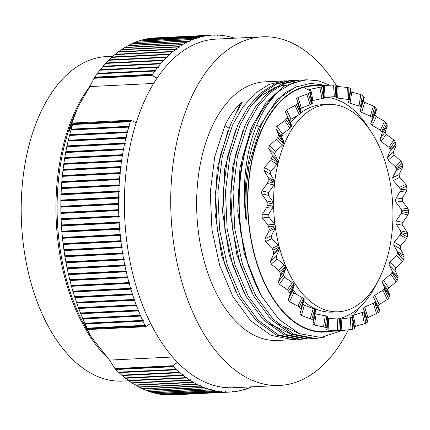<?xml version="1.0" encoding="UTF-8"?>
<svg xmlns="http://www.w3.org/2000/svg" width="430" height="430" viewBox="0 0 430 430"><rect width="100%" height="100%" fill="white"/><g stroke="black" fill="none" stroke-linecap="round" stroke-linejoin="round"><path stroke-width="0.64" d="M291.594 80.528L289.304 80.641L274.485 84.119L260.585 92.934L248.207 106.699L237.86 124.84L227.62 156.214L223.165 192.006L224.874 229.303L232.646 264.977L245.879 296.098L263.499 320.022L284.004 334.723L305.784 339.044L308.073 338.937M310.718 338.727L308.073 338.931L286.154 334.551L265.735 319.856L248.201 296.044L235 265.063L227.137 228.964L225.46 191.64L229.937 155.961L240.15 124.727L250.491 106.597L262.859 92.837L276.748 84.017L291.594 80.534L294.254 80.485M299.189 80.157L296.899 80.27L282.053 83.759L268.164 92.574L255.796 106.334L245.455 124.469L235.248 155.698L230.77 191.377L232.442 228.706L240.305 264.799L253.512 295.781L271.04 319.592L291.459 334.287L313.379 338.673L315.668 338.56L293.792 334.196L273.276 319.425L255.71 295.512L242.52 264.45L234.758 228.808L233.049 191.474L237.516 155.681L247.744 124.356L258.102 106.199L270.486 92.439L284.386 83.63L299.189 80.157L301.833 80.114M325.875 336.857L315.668 338.566M303.129 339.098L300.479 339.308L278.699 334.981L258.193 320.285L240.574 296.361L227.341 265.24L219.569 229.566L217.854 192.269L222.31 156.477L232.555 125.103L242.902 106.962L255.28 93.197L269.18 84.382L283.999 80.904L264.713 81.85A129.452 74.245 -92.8 0 0 212.275 126.097A129.452 74.245 87.2 0 0 205.669 266.32A129.452 74.245 87.2 0 0 277.398 340.442L292.884 339.678L271.147 335.373L250.609 320.667L232.818 296.437L219.666 265.348L211.947 229.717L210.265 192.495L214.737 156.756L224.96 125.474L228.948 128.199M295.534 339.469L292.884 339.678M234.323 116.879L240.757 103.152C242.042 102.071 242.439 102.055 241.939 103.093C238.161 109.295 234.275 116.664 230.265 125.211L220.042 156.493L215.575 192.231L217.252 229.459L224.971 265.09L238.123 296.179L255.915 320.404L276.452 335.115L298.189 339.421L300.479 339.308M306.784 79.786L304.494 79.899L284.252 86.118L266.181 102.254L251.765 127.011L242.197 158.391L238.268 193.86L240.332 230.555L248.25 265.525L261.402 295.937A129.452 74.245 -92.8 0 1 279.839 90.612L292.938 82.861L306.784 79.786L318.41 80.845L329.917 85.161M283.999 80.904L286.654 80.861M240.757 103.152C234.237 109.483 228.975 116.928 224.96 125.474M242.111 102.77L241.939 103.093M261.402 295.937L278.979 319.399L299.404 333.648L321.049 337.48L341.936 330.606L352.648 329.267A122.953 70.515 87.2 0 0 354.288 328.783L352.154 317.458L352.627 317.168L351.643 315.797M318.63 85.71A123.415 70.783 87.2 0 0 262.488 127.731A123.415 70.783 87.2 0 0 257.715 266.208A123.415 70.783 87.2 0 0 330.675 331.32M325.988 85.35L310.363 83.366L295.265 87.285L281.177 96.89L268.702 111.864C266.068 115.794 263.348 120.771 260.548 126.791L249.163 164.088L246.336 186.856L245.874 207.593L246.433 220.031L246.03 220.219C241.735 187.174 245.767 151.204 256.764 124.958C262.859 110.295 270.551 98.846 279.839 90.612M227.889 130.752L217.161 168.958L214.957 212.28L221.611 255.366L236.35 292.894M297.743 86.247L295.302 85.737M285.928 85.178L279.446 86.086M275.512 87.177L257.704 97.771M235.479 130.392L224.75 168.603L222.557 211.925L229.212 255.017L243.955 292.545M270.513 324.344L290.293 333.744M243.079 130.01L232.345 168.232L230.152 211.56L236.812 254.657L251.561 292.19M278.108 323.967L299.619 333.739M250.674 129.634L239.945 167.829L237.742 211.135L244.391 254.211L259.113 291.739M353.734 314.937L360.286 306.649M297.345 86.387L286.407 92.015L276.254 100.787L259.387 126.748L260.548 126.791M311.089 90.988L303.392 87.505M285.864 85.21L278.726 86.505M274.147 88.048L261.494 95.514L250.045 107.226M351.654 315.83L363.715 311.927A111.257 63.807 87.2 0 0 364.038 311.707L364.446 311.078L363.173 308.38L364.661 307.052L373.245 303.257L374.627 302.295A111.257 63.807 87.2 0 0 374.917 301.967L375.223 301.027L373.503 297.076L374.799 295.254L382.872 290.277L384.124 289.035A111.257 63.807 87.2 0 0 384.372 288.611L384.538 287.39L382.248 282.354L382.334 281.258L390.752 274.13L391.843 272.652A111.257 63.807 87.2 0 0 392.036 272.152L392.042 270.707L389.075 264.778L389.843 262.192L396.573 255.441L397.487 253.786A111.257 63.807 87.2 0 0 397.616 253.222L397.438 251.604L393.719 245.03L394.17 242.203L400.12 234.925L400.835 233.151A111.257 63.807 87.2 0 0 400.894 232.549L400.529 230.824L395.998 223.863L396.121 220.907L401.249 213.366L401.765 211.544A111.257 63.807 87.2 0 0 401.754 210.931L401.185 209.163L395.831 202.089L395.616 199.117L399.921 191.597L400.233 189.802A111.257 63.807 87.2 0 0 400.158 189.189L399.384 187.453L393.219 180.552L392.676 177.676L396.186 170.457L396.31 168.748A111.257 63.807 87.2 0 0 396.164 168.173L395.197 166.528L388.263 160.073L387.414 157.401L390.187 150.758L390.134 149.199A111.257 63.807 87.2 0 0 389.924 148.678L388.79 147.189L381.157 141.443L380.034 139.078L382.152 133.252L381.947 131.908A111.257 63.807 87.2 0 0 381.69 131.456L380.399 130.188L372.17 125.372L370.816 123.41L372.396 118.615L372.063 117.53A111.257 63.807 87.2 0 0 371.762 117.175L370.348 116.175L361.651 112.483L360.12 110.999L361.291 107.409L360.867 106.629A111.257 63.807 87.2 0 0 360.534 106.377L350.004 103.275L348.348 102.324L349.267 100.066L348.784 99.615A111.257 63.807 87.2 0 0 348.434 99.475L337.674 98.094L335.964 97.712L336.776 96.863L336.276 96.761A111.257 63.807 87.2 0 0 335.921 96.745L334.357 96.734L333.513 85.043L312.502 86.011A122.953 70.515 -92.8 0 0 262.698 128.038A122.953 70.515 87.2 0 0 256.42 261.22A122.953 70.515 87.2 0 0 324.548 331.621L340.614 330.831M384.538 287.39L389.865 295.098L387.564 290.04L387.65 288.944L396.078 281.838L397.18 280.371L391.843 272.652M389.865 295.098L389.704 296.329L384.372 288.611M374.799 295.254L379.206 304.51L387.29 299.56L388.548 298.329A122.953 70.515 87.2 0 0 389.704 296.329M379.206 304.51L377.911 306.332L379.636 310.304L379.341 311.261L374.917 301.967M364.661 307.052L367.994 317.523L377.97 312.809A122.953 70.515 87.2 0 0 379.341 311.261M367.994 317.523L366.736 318.281M364.463 311.143L367.795 321.608L364.446 311.078M367.784 321.575L367.381 322.221L364.038 311.707M353.283 315.05L355.406 326.332L365.849 323.252A122.953 70.515 87.2 0 0 367.381 322.221M355.406 326.332L354.417 326.639M352.632 317.216L354.766 328.504L352.627 317.168M354.755 328.482L354.288 328.783M340.184 319.033L341.092 318.942L341.931 330.606L341.06 330.686M327.628 318.479L328.563 318.576L328.085 330.165L338.883 330.616A122.953 70.515 87.2 0 0 340.56 330.702L341.054 330.751L340.227 330.804L341.054 330.751L340.56 330.702L339.716 318.995L340.216 319.055L341.054 330.735M328.085 330.165L326.365 329.805M327.703 316.625L327.225 328.251L326.375 329.783M327.214 328.294L326.725 327.902L327.208 316.265L327.692 316.673L327.214 328.214M314.991 313.567L316.174 313.964L314.4 325.037L325.069 327.246A122.953 70.515 87.2 0 0 326.725 327.902M314.4 325.037L312.734 324.129M302.876 303.8L304.408 305.284L314.771 309.111A111.257 63.807 87.2 0 0 315.104 309.363L315.555 310.057L313.771 321.162L312.744 324.086M313.755 321.215L313.319 320.484L315.104 309.363M304.408 305.284L301.398 315.421L311.75 319.291A122.953 70.515 87.2 0 0 313.319 320.484M301.398 315.421L299.861 313.948M299.35 114.767L294.937 105.484L296.297 104.479A122.953 70.515 -92.8 0 1 297.667 102.931L298.006 102.082L301.344 112.579L301.011 113.445A111.257 63.807 87.2 0 0 300.721 113.773L291.024 119.207L289.723 121.029L291.696 125.517L291.513 126.705A111.257 63.807 87.2 0 0 291.266 127.13L290.035 128.398L282.273 133.929L281.301 135.068L281.225 136.176L283.821 141.663L283.795 143.088A111.257 63.807 87.2 0 0 283.606 143.588L282.531 145.087L275.453 151.505L274.684 154.09L278 160.352L278.151 161.954A111.257 63.807 87.2 0 0 278.022 162.518L277.13 164.19L270.809 171.253L270.357 174.08L274.453 180.869L274.802 182.589A111.257 63.807 87.2 0 0 274.743 183.191L274.044 184.97L268.53 192.42L268.406 195.376L273.324 202.428L273.872 204.191A111.257 63.807 87.2 0 0 273.883 204.809L273.389 206.631L268.696 214.194L268.911 217.166L274.652 224.191L275.404 225.938A111.257 63.807 87.2 0 0 275.479 226.546L275.189 228.341L271.308 235.731L271.851 238.612L278.387 245.331L279.333 246.992A111.257 63.807 87.2 0 0 279.478 247.567L279.376 249.266L276.264 256.21L277.113 258.881L284.386 265.036L285.509 266.541A111.257 63.807 87.2 0 0 285.713 267.062L285.783 268.599L283.37 274.845L284.493 277.205L292.416 282.537L293.695 283.832A111.257 63.807 87.2 0 0 293.953 284.284L294.174 285.601L292.357 290.911L293.712 292.873L303.575 298.21A111.257 63.807 87.2 0 0 303.876 298.565L304.22 299.619L299.866 313.938M301.204 309.783L300.855 308.745L303.876 298.565M293.712 292.873L289.583 301.677L299.436 307.052A122.953 70.515 87.2 0 0 300.855 308.745M289.583 301.677L288.229 299.715L290.04 294.432L289.809 293.126L293.953 284.284M284.493 277.205L279.409 284.343L287.321 289.696L288.589 291.002A122.953 70.515 87.2 0 0 289.809 293.126M279.409 284.343L278.285 281.983L280.688 275.759L280.607 274.227L285.713 267.062M277.113 258.881L271.271 264.079L278.527 270.244L279.64 271.755A122.953 70.515 87.2 0 0 280.607 274.227M271.271 264.079L270.422 261.408L273.512 254.474L273.609 252.786L279.478 247.567M271.851 238.612L265.471 241.66L271.991 248.395L272.926 250.056A122.953 70.515 87.2 0 0 273.609 252.786M265.471 241.66L264.928 238.784L268.788 231.404L269.072 229.615L275.479 226.546M268.911 217.166L262.241 217.962L267.96 224.987L268.702 226.734A122.953 70.515 87.2 0 0 269.072 229.615M262.241 217.962L262.026 214.984L266.697 207.427L267.186 205.604L273.883 204.809M268.406 195.376L261.698 193.882L266.6 200.923L267.137 202.691A122.953 70.515 87.2 0 0 267.186 205.604M261.698 193.882L261.822 190.925L267.32 183.465L268.008 181.686L274.743 183.191M270.357 174.08L263.87 170.35L267.949 177.128L268.288 178.842A122.953 70.515 87.2 0 0 268.008 181.686M263.87 170.35L264.321 167.523L270.626 160.449L271.513 158.772L278.022 162.518M274.684 154.09L268.669 148.269L271.97 154.515L272.115 156.111A122.953 70.515 87.2 0 0 271.513 158.772M268.669 148.269L269.438 145.684L276.501 139.25L277.565 137.745L283.606 143.588M281.225 136.176L275.915 128.489L278.495 133.956L278.463 135.369A122.953 70.515 87.2 0 0 277.565 137.745M275.915 128.489L275.99 127.382L276.963 126.243L284.708 120.69L285.934 119.411A122.953 70.515 -92.8 0 1 287.089 117.411L287.283 116.234L285.321 111.773L286.616 109.951L294.937 105.484M370.348 116.175L373.369 106.006L374.783 106.995A122.953 70.515 -92.8 0 1 376.207 108.688L376.535 109.784L374.944 114.606L376.298 116.568L384.533 121.357L385.828 122.614A122.953 70.515 -92.8 0 1 387.048 124.738L387.253 126.092L385.113 131.94L386.237 134.305L393.885 140.035L395.03 141.508A122.953 70.515 -92.8 0 1 395.998 143.986L396.046 145.55L393.256 152.209L394.106 154.881L401.056 161.315L402.029 162.954A122.953 70.515 -92.8 0 1 402.711 165.684L402.582 167.399L399.056 174.623L399.599 177.499L405.78 184.389L406.565 186.125A122.953 70.515 -92.8 0 1 406.936 189.006L406.613 190.807L402.286 198.321L402.502 201.299L407.877 208.367L408.457 210.136A122.953 70.515 -92.8 0 1 408.5 213.049L407.973 214.866L402.829 222.401L402.706 225.358L407.253 232.324L407.635 234.054A122.953 70.515 -92.8 0 1 407.35 236.898L406.624 238.661L400.658 245.933L400.201 248.76L403.942 255.345L404.125 256.968A122.953 70.515 -92.8 0 1 403.528 259.629L402.604 261.273L395.858 268.014L395.089 270.599L398.072 276.538L398.072 277.995A122.953 70.515 -92.8 0 1 397.18 280.371M359.034 105.683L360.818 94.573L362.318 95.25A122.953 70.515 -92.8 0 1 363.887 96.449L364.312 97.244L361.297 107.398L364.312 97.244M346.881 99.12L347.359 87.494L348.913 87.838A122.953 70.515 -92.8 0 1 350.568 88.494L351.057 88.919L349.267 100.066M333.513 85.043L335.083 85.038A122.953 70.515 -92.8 0 1 336.76 85.124L337.26 85.242L336.76 85.124L336.276 96.761L336.776 96.863M321.946 98.626L319.818 87.311L321.355 86.957A122.953 70.515 -92.8 0 1 322.989 86.473L323.467 86.236L322.989 86.473L323.833 98.18A111.257 63.807 87.2 0 0 323.484 98.282L311.879 100.744M310.127 104.716L306.789 94.213L308.256 93.52A122.953 70.515 -92.8 0 1 309.788 92.488L310.223 91.956L312.357 103.275L311.922 103.813A111.257 63.807 87.2 0 0 311.599 104.033L300.092 108.645M316.174 313.964L326.859 316.125A111.257 63.807 87.2 0 0 327.208 316.265M328.563 318.576L339.361 318.974A111.257 63.807 87.2 0 0 339.716 318.995L340.216 319.055M341.092 318.942L351.804 317.56A111.257 63.807 87.2 0 0 352.154 317.458M369.596 129.521A111.257 63.807 87.2 0 0 324.268 97.234M324.306 97.927L323.833 98.18L324.306 97.927L323.473 86.279L324.322 97.954M334.357 96.734L324.268 97.207M296.523 98.728L297.99 102.039M296.533 98.76L298.022 97.433L306.789 94.213M309.106 89.918L310.207 91.907M309.122 89.951L310.75 89.171L319.818 87.311M322.586 85.672L323.467 86.236M322.597 85.683L328.568 85.221M337.217 86.392L347.359 87.494M350.6 91.783L360.818 94.573M363.13 100.867L364.661 102.351L373.369 106.006M301.21 309.767L304.22 299.619M337.62 318.926A111.257 63.807 87.2 0 0 377.11 282.73M279.548 247.943A103.829 59.55 87.2 0 0 338.351 311.798L332.272 312.099A103.829 59.55 -92.8 0 1 303.725 301.301M296.748 294.469A103.829 59.55 -92.8 0 1 292.792 289.632M285.068 277.603A103.829 59.55 -92.8 0 1 283.472 274.582M276.56 258.247A103.829 59.55 -92.8 0 1 276.13 256.995M274.646 154.01A103.829 59.55 -92.8 0 1 275.49 151.468M281.602 136.987A103.829 59.55 -92.8 0 1 283.934 132.709M290.567 122.953A103.829 59.55 -92.8 0 1 297.157 115.89M301.312 112.477A103.829 59.55 -92.8 0 1 322.097 104.683L328.176 104.388A103.829 59.55 87.2 0 0 286.117 139.879A103.829 59.55 87.2 0 0 274.759 181.67M274.48 184.217A103.829 59.55 87.2 0 0 273.571 202.842M273.614 206.206A103.829 59.55 87.2 0 0 274.974 224.653M275.399 227.814A103.829 59.55 87.2 0 0 279.151 246.46M338.351 311.798A103.829 59.55 87.2 0 0 380.41 276.307A103.829 59.55 87.2 0 0 385.71 163.841A103.829 59.55 87.2 0 0 328.176 104.388M256.764 124.958L259.387 126.748C247.476 153.773 243.02 184.932 246.03 220.219M153.666 83.442L89.854 86.575L94.046 78.281L151.768 75.449L157.111 78.067A174.521 100.093 -92.8 0 1 216.172 39.108L262.504 36.835A174.521 100.093 -92.8 0 0 191.812 96.487A174.521 100.093 87.2 0 0 182.9 285.531A174.521 100.093 87.2 0 0 279.608 385.457A174.521 100.093 87.2 0 0 348.3 329.923M262.504 36.835A174.521 100.093 -92.8 0 1 336.12 85.081M157.111 78.067A174.521 100.093 87.2 0 0 145.48 98.76A174.521 100.093 87.2 0 0 136.159 122.792A174.521 100.093 87.2 0 0 150.591 323.365A174.521 100.093 87.2 0 0 177.563 362.399A174.521 100.093 87.2 0 0 233.275 387.726L279.608 385.457M130.817 120.18A178.697 102.485 87.2 0 0 130.58 120.927L131.069 121.545L72.584 124.415L72.853 123.759A178.697 102.485 87.2 0 1 73.095 123.007L130.817 120.18L136.159 122.792M131.069 121.545L130.333 121.722A178.697 102.485 87.2 0 0 128.952 126.312L129.457 126.925L128.72 127.124A178.697 102.485 87.2 0 0 127.436 131.8L127.952 132.408L127.221 132.628A178.697 102.485 87.2 0 0 126.038 137.39L126.565 137.987L125.84 138.229A178.697 102.485 87.2 0 0 124.754 143.072L125.297 143.663L124.571 143.926A178.697 102.485 87.2 0 0 123.587 148.839L124.141 149.42L123.426 149.704A178.697 102.485 87.2 0 0 122.539 154.687L123.104 155.257L122.394 155.563A178.697 102.485 87.2 0 0 121.615 160.605L122.19 161.164L121.486 161.492A178.697 102.485 87.2 0 0 120.808 166.587L121.394 167.141L120.696 167.485A178.697 102.485 87.2 0 0 120.126 172.629L120.722 173.166L120.034 173.532A178.697 102.485 87.2 0 0 119.561 178.719L120.174 179.245L119.492 179.627A178.697 102.485 87.2 0 0 119.126 184.852L119.744 185.362L119.072 185.765A178.697 102.485 87.2 0 0 118.814 191.017L119.443 191.517L118.782 191.941A178.697 102.485 87.2 0 0 118.632 197.214L119.266 197.698L118.61 198.139A178.697 102.485 87.2 0 0 118.567 203.428L119.218 203.901L118.567 204.357A178.697 102.485 87.2 0 0 118.632 209.657L119.287 210.109L118.653 210.587A178.697 102.485 87.2 0 0 118.82 215.892L119.486 216.328L118.857 216.817A178.697 102.485 87.2 0 0 119.131 222.122L119.809 222.541L119.191 223.046A178.697 102.485 87.2 0 0 119.572 228.341L120.255 228.744L119.647 229.26A178.697 102.485 87.2 0 0 120.131 234.538L120.825 234.925L120.228 235.463A178.697 102.485 87.2 0 0 120.819 240.714L121.518 241.085L120.932 241.633A178.697 102.485 87.2 0 0 121.626 246.858L122.33 247.207L121.76 247.766A178.697 102.485 87.2 0 0 122.555 252.958L123.265 253.291L122.706 253.861A178.697 102.485 87.2 0 0 123.603 259.016L124.324 259.322L123.77 259.908A178.697 102.485 87.2 0 0 124.775 265.014L125.495 265.305L124.958 265.901A178.697 102.485 87.2 0 0 126.06 270.948L126.785 271.217L126.259 271.825A178.697 102.485 87.2 0 0 127.463 276.812L128.194 277.065L127.683 277.683A178.697 102.485 87.2 0 0 128.978 282.601L129.715 282.833L129.215 283.456A178.697 102.485 87.2 0 0 130.607 288.31L131.349 288.514L130.86 289.148A178.697 102.485 87.2 0 0 132.349 293.921L133.09 294.109L132.617 294.749A178.697 102.485 87.2 0 0 134.192 299.441L134.945 299.602L134.477 300.253A178.697 102.485 87.2 0 0 136.149 304.848L136.901 304.994L136.45 305.644A178.697 102.485 87.2 0 0 138.207 310.148L138.96 310.272L138.519 310.928A178.697 102.485 87.2 0 0 140.363 315.335L141.121 315.432L140.696 316.093A178.697 102.485 87.2 0 0 142.626 320.393L143.378 320.468L142.97 321.135A178.697 102.485 87.2 0 0 144.975 325.322L145.732 325.37L145.335 326.042A178.697 102.485 87.2 0 0 145.679 326.725L150.591 323.365M172.607 357.007L109.532 360.098L114.928 368.591L172.65 365.758L177.563 362.399M172.65 365.758A178.697 102.485 87.2 0 0 173.102 366.215L173.838 366.037L173.57 366.693A178.697 102.485 87.2 0 0 176.295 369.354L177.031 369.16L176.773 369.805A178.697 102.485 87.2 0 0 179.547 372.305L180.277 372.084L180.036 372.729A178.697 102.485 87.2 0 0 182.847 375.062L183.572 374.82L183.341 375.46A178.697 102.485 87.2 0 0 186.195 377.626L186.916 377.363L186.695 377.991A178.697 102.485 87.2 0 0 189.587 379.986L190.302 379.701L190.092 380.319A178.697 102.485 87.2 0 0 193.016 382.146L193.726 381.84L193.527 382.447A178.697 102.485 87.2 0 0 196.478 384.097L197.182 383.77L196.999 384.372A178.697 102.485 87.2 0 0 199.971 385.844L200.67 385.495L200.498 386.086A178.697 102.485 87.2 0 0 203.492 387.376L204.185 387.011L204.019 387.586A178.697 102.485 87.2 0 0 207.034 388.698L207.717 388.317L207.566 388.881A178.697 102.485 87.2 0 0 210.598 389.811L211.27 389.408L211.125 389.956A178.697 102.485 87.2 0 0 214.167 390.709L214.833 390.284L214.699 390.822A178.697 102.485 87.2 0 0 217.752 391.386L218.408 390.945L218.284 391.467A178.697 102.485 87.2 0 0 221.337 391.848L221.982 391.391L221.869 391.902A178.697 102.485 87.2 0 0 224.922 392.096L225.556 391.623L225.454 392.112A178.697 102.485 87.2 0 0 228.502 392.122L229.131 391.633L229.034 392.106A178.697 102.485 87.2 0 0 230.061 392.069A178.697 102.485 87.2 0 0 232.076 391.934L232.689 391.429L232.603 391.886A178.697 102.485 87.2 0 0 235.635 391.526L236.242 391.01L236.161 391.45A178.697 102.485 87.2 0 0 239.177 390.902L239.773 390.37L239.698 390.795A178.697 102.485 87.2 0 0 242.697 390.064L243.278 389.515L243.219 389.924A178.697 102.485 87.2 0 0 246.191 389.01L246.761 388.451L246.707 388.833A178.697 102.485 87.2 0 0 249.653 387.742L250.217 387.167L250.163 387.537A178.697 102.485 87.2 0 0 251.856 386.817M231.679 37.372L232.017 37.356A178.697 102.485 -92.8 0 1 234.758 38.195M232.017 37.356L232.103 37.722L231.485 37.211A178.697 102.485 -92.8 0 0 228.443 36.464L228.54 36.846L227.911 36.346A178.697 102.485 -92.8 0 0 224.863 35.781L224.965 36.184L224.326 35.701A178.697 102.485 -92.8 0 0 221.278 35.319L221.391 35.738L220.74 35.271A178.697 102.485 -92.8 0 0 217.693 35.072L217.816 35.507L217.155 35.056A178.697 102.485 -92.8 0 0 214.108 35.045L214.242 35.497L213.576 35.061A178.697 102.485 -92.8 0 0 212.549 35.099A178.697 102.485 -92.8 0 0 210.539 35.233L210.678 35.701L210.007 35.282A178.697 102.485 -92.8 0 0 206.975 35.642L207.131 36.125L206.448 35.722A178.697 102.485 -92.8 0 0 203.438 36.265L203.6 36.76L202.912 36.378A178.697 102.485 -92.8 0 0 199.918 37.104L200.09 37.614L199.396 37.249A178.697 102.485 -92.8 0 0 196.424 38.157L196.607 38.684L195.903 38.334A178.697 102.485 -92.8 0 0 192.957 39.426L193.156 39.963L192.447 39.635A178.697 102.485 -92.8 0 0 189.528 40.909L189.737 41.457L189.023 41.146A178.697 102.485 -92.8 0 0 186.142 42.597L186.362 43.156L185.636 42.866A178.697 102.485 -92.8 0 0 182.793 44.494L183.024 45.064L182.299 44.795A178.697 102.485 -92.8 0 0 179.493 46.601L179.735 47.182L179.004 46.934A178.697 102.485 -92.8 0 0 176.241 48.907L176.499 49.498L175.762 49.273A178.697 102.485 -92.8 0 0 173.048 51.417L173.317 52.014L172.575 51.81A178.697 102.485 -92.8 0 0 169.909 54.126L170.194 54.728L169.452 54.545A178.697 102.485 -92.8 0 0 166.84 57.029L167.136 57.636L166.388 57.475A178.697 102.485 -92.8 0 0 163.83 60.119L164.142 60.737L163.389 60.592A178.697 102.485 -92.8 0 0 160.895 63.398L161.218 64.022L160.465 63.898A178.697 102.485 -92.8 0 0 158.03 66.86L158.364 67.483L157.611 67.386A178.697 102.485 -92.8 0 0 155.246 70.498L155.59 71.127L154.838 71.057A178.697 102.485 -92.8 0 0 152.537 74.315L152.903 74.949L152.145 74.895A178.697 102.485 -92.8 0 0 151.768 75.449M89.854 86.575L79.765 103.807A163.266 93.638 -92.8 0 0 76.819 109.768A163.266 93.638 -92.8 0 0 91.187 336.685L82.555 321.065L87.951 329.557L145.679 326.725M115.353 368.908L115.847 369.526A178.697 102.485 87.2 0 0 118.567 372.187L176.295 369.354M115.847 369.526L173.57 366.693M118.546 372.025L119.051 372.638A178.697 102.485 87.2 0 0 121.819 375.137L179.547 372.305M119.051 372.638L176.773 369.805M121.792 374.955L122.308 375.562A178.697 102.485 87.2 0 0 125.119 377.895L182.847 375.062M122.308 375.562L180.036 372.729M125.087 377.69L125.619 378.287A178.697 102.485 87.2 0 0 128.468 380.459L186.195 377.626M125.619 378.287L183.341 375.46M128.43 380.233L128.973 380.819A178.697 102.485 87.2 0 0 131.859 382.818L189.587 379.986M128.973 380.819L186.695 377.991M131.816 382.571L132.37 383.151A178.697 102.485 87.2 0 0 135.289 384.974L193.016 382.146M132.37 383.151L190.092 380.319M135.24 384.71L135.805 385.28A178.697 102.485 87.2 0 0 138.756 386.93L196.478 384.097M135.805 385.28L193.527 382.447M138.697 386.64L139.272 387.204A178.697 102.485 87.2 0 0 142.249 388.672L199.971 385.844M139.272 387.204L196.999 384.372M142.185 388.365L142.771 388.913A178.697 102.485 87.2 0 0 145.77 390.209L203.492 387.376M142.771 388.913L200.498 386.086M145.7 389.881L146.297 390.418A178.697 102.485 87.2 0 0 149.312 391.531L207.034 388.698M146.297 390.418L204.019 387.586M149.231 391.187L149.839 391.708A178.697 102.485 87.2 0 0 152.87 392.644L210.598 389.811M149.839 391.708L207.566 388.881M153.204 392.628L153.402 392.789A178.697 102.485 87.2 0 0 156.445 393.536L214.167 390.709M153.402 392.789L211.125 389.956M156.81 393.52L156.977 393.654A178.697 102.485 87.2 0 0 160.025 394.219L217.752 391.386M156.977 393.654L214.699 390.822M160.422 394.197L160.557 394.299A178.697 102.485 87.2 0 0 163.61 394.681L221.337 391.848M160.557 394.299L218.284 391.467M164.045 394.659L164.142 394.729A178.697 102.485 87.2 0 0 167.195 394.928L224.922 392.096M164.142 394.729L221.869 391.902M167.668 394.901L167.727 394.944A178.697 102.485 87.2 0 0 170.775 394.955L228.502 392.122M167.727 394.944L225.454 392.112M230.061 392.069L172.333 394.901A178.697 102.485 87.2 0 1 171.307 394.939L229.034 392.106M232.103 391.913L232.603 391.886M235.699 391.472L236.161 391.45M239.274 390.816L239.698 390.795M242.826 389.94L243.219 389.924M246.352 388.854L246.707 388.833M249.841 387.554L250.163 387.537M114.928 368.591A178.697 102.485 87.2 0 0 115.374 369.048L173.102 366.215M91.692 337.459L109.532 360.098M72.584 124.415L72.606 124.555A178.697 102.485 87.2 0 0 71.23 129.145L70.993 129.951A178.697 102.485 87.2 0 0 69.714 134.633L69.499 135.455A178.697 102.485 87.2 0 0 68.311 140.223L68.112 141.061A178.697 102.485 87.2 0 0 67.026 145.904L66.849 146.759A178.697 102.485 87.2 0 0 65.86 151.672L65.699 152.537A178.697 102.485 87.2 0 0 64.817 157.52L64.667 158.396A178.697 102.485 87.2 0 0 63.887 163.438L63.758 164.325A178.697 102.485 87.2 0 0 63.081 169.42L62.973 170.318A178.697 102.485 87.2 0 0 62.398 175.462L62.307 176.364A178.697 102.485 87.2 0 0 61.839 181.551L61.764 182.46A178.697 102.485 87.2 0 0 61.404 187.684L61.35 188.598A178.697 102.485 87.2 0 0 61.092 193.849L61.055 194.768A178.697 102.485 87.2 0 0 60.904 200.047L60.888 200.971A178.697 102.485 87.2 0 0 60.845 206.26L60.845 207.185A178.697 102.485 87.2 0 0 60.904 212.49L60.926 213.414A178.697 102.485 87.2 0 0 61.098 218.72L61.135 219.649A178.697 102.485 87.2 0 0 61.409 224.949L61.468 225.879A178.697 102.485 87.2 0 0 61.845 231.168L61.92 232.093A178.697 102.485 87.2 0 0 62.409 237.371L62.5 238.29A178.697 102.485 87.2 0 0 63.092 243.547L63.205 244.46A178.697 102.485 87.2 0 0 63.903 249.69L64.032 250.599A178.697 102.485 87.2 0 0 64.833 255.791L64.978 256.694A178.697 102.485 87.2 0 0 65.881 261.843L66.048 262.741A178.697 102.485 87.2 0 0 67.048 267.842L67.23 268.734A178.697 102.485 87.2 0 0 68.332 273.781L68.537 274.657A178.697 102.485 87.2 0 0 69.735 279.645L69.956 280.51A178.697 102.485 87.2 0 0 71.251 285.434L71.487 286.289A178.697 102.485 87.2 0 0 72.885 291.142L73.132 291.981A178.697 102.485 87.2 0 0 74.621 296.754L74.89 297.582A178.697 102.485 87.2 0 0 76.47 302.269L76.755 303.08A178.697 102.485 87.2 0 0 78.421 307.681L78.722 308.477A178.697 102.485 87.2 0 0 80.48 312.981L80.797 313.76A178.697 102.485 87.2 0 0 82.641 318.162L82.969 318.926A178.697 102.485 87.2 0 0 84.898 323.226L85.242 323.967A178.697 102.485 87.2 0 0 87.252 328.154L87.607 328.875A178.697 102.485 87.2 0 0 87.951 329.557M73.095 123.007L68.902 131.3L77.201 109.043L80.243 102.894M94.046 78.281A178.697 102.485 -92.8 0 1 94.417 77.728L152.145 74.895M154.838 71.057L97.11 73.885A178.697 102.485 -92.8 0 0 94.815 77.142L94.412 77.814M157.611 67.386L99.884 70.219A178.697 102.485 -92.8 0 0 97.519 73.331L97.105 73.998M160.465 63.898L102.738 66.731A178.697 102.485 -92.8 0 0 100.303 69.687L99.878 70.353M163.389 60.592L105.662 63.425A178.697 102.485 -92.8 0 0 103.168 66.225L102.732 66.886M166.388 57.475L108.661 60.307A178.697 102.485 -92.8 0 0 106.108 62.947L105.656 63.602M169.452 54.545L111.725 57.378A178.697 102.485 -92.8 0 0 109.112 59.856L108.65 60.506M172.575 51.81L114.853 54.642A178.697 102.485 -92.8 0 0 112.187 56.959L111.709 57.598M175.762 49.273L118.035 52.1A178.697 102.485 -92.8 0 0 115.321 54.25L114.831 54.884M179.004 46.934L121.281 49.762A178.697 102.485 -92.8 0 0 118.519 51.74L118.013 52.369M182.299 44.795L124.571 47.628A178.697 102.485 -92.8 0 0 121.765 49.434L121.249 50.052M185.636 42.866L127.914 45.698A178.697 102.485 -92.8 0 0 125.066 47.327L124.539 47.934M189.023 41.146L131.295 43.978A178.697 102.485 -92.8 0 0 128.414 45.429L127.877 46.026M192.447 39.635L134.719 42.462A178.697 102.485 -92.8 0 0 131.806 43.736L131.252 44.322M195.903 38.334L138.18 41.167A178.697 102.485 -92.8 0 0 135.235 42.258L135.047 42.446M199.396 37.249L141.669 40.076A178.697 102.485 -92.8 0 0 138.697 40.99L138.535 41.146M202.912 36.378L145.184 39.205A178.697 102.485 -92.8 0 0 142.19 39.936L142.056 40.06M206.448 35.722L148.726 38.549A178.697 102.485 -92.8 0 0 145.711 39.098L145.609 39.184M210.007 35.282L152.279 38.114A178.697 102.485 -92.8 0 0 149.253 38.474L149.189 38.528M212.549 35.099L154.827 37.931A178.697 102.485 -92.8 0 0 152.811 38.066L152.784 38.087M228.077 36.48L228.443 36.464M224.46 35.803L224.863 35.781M220.843 35.341L221.278 35.319M217.214 35.099L217.693 35.072M213.592 35.072L214.108 35.045M152.811 38.066L210.539 35.233M149.253 38.474L206.975 35.642M145.711 39.098L203.438 36.265M142.19 39.936L199.918 37.104M138.697 40.99L196.424 38.157M135.235 42.258L192.957 39.426M131.806 43.736L189.528 40.909M128.414 45.429L186.142 42.597M125.066 47.327L182.793 44.494M121.765 49.434L179.493 46.601M118.519 51.74L176.241 48.907M115.321 54.25L173.048 51.417M112.187 56.959L169.909 54.126M109.112 59.856L166.84 57.029M106.108 62.947L163.83 60.119M103.168 66.225L160.895 63.398M100.303 69.687L158.03 66.86M97.519 73.331L155.246 70.498M94.815 77.142L152.537 74.315M72.606 124.555L130.333 121.722M71.23 129.145L128.952 126.312M70.993 129.951L128.72 127.124M69.714 134.633L127.436 131.8M69.499 135.455L127.221 132.628M68.311 140.223L126.038 137.39M68.112 141.061L125.84 138.229M67.026 145.904L124.754 143.072M66.849 146.759L124.571 143.926M65.86 151.672L123.587 148.839M65.699 152.537L123.426 149.704M64.817 157.52L122.539 154.687M64.667 158.396L122.394 155.563M63.887 163.438L121.615 160.605M63.758 164.325L121.486 161.492M63.081 169.42L120.808 166.587M62.973 170.318L120.696 167.485M62.398 175.462L120.126 172.629M62.307 176.364L120.034 173.532M61.839 181.551L119.561 178.719M61.764 182.46L119.492 179.627M61.404 187.684L119.126 184.852M61.35 188.598L119.072 185.765M61.092 193.849L118.814 191.017M61.055 194.768L118.782 191.941M60.904 200.047L118.632 197.214M60.888 200.971L118.61 198.139M60.845 206.26L118.567 203.428M60.845 207.185L118.567 204.357M60.904 212.49L118.632 209.657M60.926 213.414L118.653 210.587M61.098 218.72L118.82 215.892M61.135 219.649L118.857 216.817M61.409 224.949L119.131 222.122M61.468 225.879L119.191 223.046M61.845 231.168L119.572 228.341M61.92 232.093L119.647 229.26M62.409 237.371L120.131 234.538M62.5 238.29L120.228 235.463M63.092 243.547L120.819 240.714M63.205 244.46L120.932 241.633M63.903 249.69L121.626 246.858M64.032 250.599L121.76 247.766M64.833 255.791L122.555 252.958M64.978 256.694L122.706 253.861M65.881 261.843L123.603 259.016M66.048 262.741L123.77 259.908M67.048 267.842L124.775 265.014M67.23 268.734L124.958 265.901M68.332 273.781L126.06 270.948M68.537 274.657L126.259 271.825M69.735 279.645L127.463 276.812M69.956 280.51L127.683 277.683M71.251 285.434L128.978 282.601M71.487 286.289L129.215 283.456M72.885 291.142L130.607 288.31M73.132 291.981L130.86 289.148M74.621 296.754L132.349 293.921M74.89 297.582L132.617 294.749M76.47 302.269L134.192 299.441M76.755 303.08L134.477 300.253M78.421 307.681L136.149 304.848M78.722 308.477L136.45 305.644M80.48 312.981L138.207 310.148M80.797 313.76L138.519 310.928M82.641 318.162L140.363 315.335M82.969 318.926L140.696 316.093M84.898 323.226L142.626 320.393M85.242 323.967L142.97 321.135M87.252 328.154L144.975 325.322M72.853 123.759L130.58 120.927M87.607 328.875L145.335 326.042M129.457 126.925L70.971 129.79M127.952 132.408L69.466 135.273M126.565 137.987L68.08 140.857M125.297 143.663L66.811 146.533M124.141 149.42L65.656 152.29M123.104 155.257L64.618 158.127M122.19 161.164L63.704 164.034M121.394 167.141L62.909 170.006M120.722 173.166L62.237 176.037M120.174 179.245L61.684 182.116M119.744 185.362L61.259 188.232M119.443 191.517L60.958 194.387M119.266 197.698L60.78 200.568M119.218 203.901L60.732 206.766M119.287 210.109L60.802 212.979M119.486 216.328L61.001 219.198M119.809 222.541L61.323 225.411M120.255 228.744L61.77 231.609M120.825 234.925L62.339 237.795M121.518 241.085L63.033 243.95M122.33 247.207L63.844 250.077M123.265 253.291L64.779 256.156M124.324 259.322L65.838 262.192M125.495 265.305L67.01 268.169M126.785 271.217L68.3 274.087M128.194 277.065L69.708 279.93M129.715 282.833L71.23 285.703M131.349 288.514L72.864 291.384M133.09 294.109L74.605 296.974M134.945 299.602L76.459 302.473M136.901 304.994L78.416 307.858M138.96 310.272L80.474 313.137M141.121 315.432L82.635 318.297M143.378 320.468L84.893 323.333M145.732 325.37L87.247 328.24M112.977 56.249L106.629 56.561A162.454 93.17 -92.8 0 0 40.823 112.09A162.454 93.17 87.2 0 0 32.529 288.062A162.454 93.17 87.2 0 0 122.55 381.077L128.919 380.765M382.248 282.354L387.564 290.04M383.302 280.107L388.613 287.794M374.783 106.995L371.762 117.175M376.207 108.688L372.063 117.53M362.318 95.25L360.534 106.377M363.887 96.449L360.867 106.629M348.913 87.838L348.434 99.475M350.568 88.494L348.784 99.615M335.083 85.038L335.921 96.745M321.355 86.957L323.484 98.282M308.256 93.52L311.599 104.033M309.788 92.488L311.922 103.813M296.297 104.479L300.721 113.773M297.667 102.931L301.011 113.445M285.934 119.411L291.266 127.13M287.089 117.411L291.513 126.705M278.463 135.369L283.795 143.088M272.115 156.111L278.151 161.954M268.288 178.842L274.802 182.589M267.137 202.691L273.872 204.191M268.702 226.734L275.404 225.938M272.926 250.056L279.333 246.992M279.64 271.755L285.509 266.541M288.589 291.002L293.695 283.832M299.436 307.052L303.575 298.21M311.75 319.291L314.771 309.111M325.069 327.246L326.859 316.125M338.883 330.616L339.361 318.974M352.648 329.267L351.804 317.56M365.849 323.252L363.715 311.927M377.97 312.809L374.627 302.295M388.548 298.329L384.124 289.035M398.072 277.995L392.036 272.152M404.125 256.968L397.616 253.222M403.528 259.629L397.487 253.786M407.635 234.054L400.894 232.549M407.35 236.898L400.835 233.151M408.457 210.136L401.754 210.931M408.5 213.049L401.765 211.544M406.565 186.125L400.158 189.189M406.936 189.006L400.233 189.802M402.029 162.954L396.164 168.173M402.711 165.684L396.31 168.748M395.03 141.508L389.924 148.678M395.998 143.986L390.134 149.199M387.048 124.738L381.947 131.908M385.828 122.614L381.69 131.456M380.034 139.078L385.113 131.94M382.152 133.252L387.253 126.092M380.399 130.188L384.533 121.357M372.17 125.372L376.298 116.568M370.816 123.41L374.944 114.606M372.396 118.615L376.535 109.784M361.651 112.483L364.661 102.351M350.004 103.275L351.783 92.197M349.278 99.996L351.047 88.956M337.674 98.094L338.152 86.5M336.776 96.836L337.26 85.242M325.134 97.142L324.295 85.479M312.873 100.453L310.75 89.171M312.336 103.221L310.229 92.009M301.355 107.903L298.022 97.433M301.328 112.536L298.017 102.125M291.024 119.207L286.616 109.951M289.723 121.029L285.321 111.773M291.696 125.517L287.283 116.234M290.035 128.398L284.708 120.69M282.273 133.929L276.963 126.243M382.872 290.277L387.29 299.56M373.503 297.076L377.911 306.332M375.223 301.027L379.636 310.304M373.245 303.257L376.583 313.755M362.232 312.572L364.366 323.881M350.262 317.861L351.106 329.557M337.797 318.926L337.313 330.552M325.306 315.727L323.521 326.838M315.539 310.111L313.771 321.113M313.282 308.385L310.261 318.549M302.172 297.178L298.038 306.01M292.357 290.911L288.229 299.715M294.174 285.601L290.04 294.432M292.416 282.537L287.321 289.696M283.37 274.845L278.285 281.983M285.783 268.599L280.688 275.759M284.386 265.036L278.527 270.244M276.264 256.21L270.422 261.408M279.376 249.266L273.512 254.474M278.387 245.331L271.991 248.395M271.308 235.731L264.928 238.784M275.189 228.341L268.788 231.404M274.652 224.191L267.96 224.987M268.696 214.194L262.026 214.984M273.389 206.631L266.697 207.427M273.324 202.428L266.6 200.923M268.53 192.42L261.822 190.925M274.044 184.97L267.32 183.465M274.453 180.869L267.949 177.128M270.809 171.253L264.321 167.523M277.13 164.19L270.626 160.449M278 160.352L271.97 154.515M275.453 151.505L269.438 145.684M282.531 145.087L276.501 139.25M283.821 141.663L278.495 133.956M390.752 274.13L396.078 281.838M392.042 270.707L398.072 276.538M389.075 264.778L395.089 270.599M389.843 262.192L395.858 268.014M396.573 255.441L402.604 261.273M397.438 251.604L403.942 255.345M393.719 245.03L400.201 248.76M394.17 242.203L400.658 245.933M400.12 234.925L406.624 238.661M400.529 230.824L407.253 232.324M395.998 223.863L402.706 225.358M396.121 220.907L402.829 222.401M401.249 213.366L407.973 214.866M401.185 209.163L407.877 208.367M395.831 202.089L402.502 201.299M395.616 199.117L402.286 198.321M399.921 191.597L406.613 190.807M399.384 187.453L405.78 184.389M393.219 180.552L399.599 177.499M392.676 177.676L399.056 174.623M396.186 170.457L402.582 167.399M395.197 166.528L401.056 161.315M388.263 160.073L394.106 154.881M387.414 157.401L393.256 152.209M390.187 150.758L396.046 145.55M388.79 147.189L393.885 140.035M381.157 141.443L386.237 134.305M107.323 357.663A162.454 93.17 -92.8 0 1 75.578 110.381A162.454 93.17 -92.8 0 1 90.311 85.672M337.265 85.226L336.787 96.852M341.065 330.74L340.227 319.044"/></g></svg>
